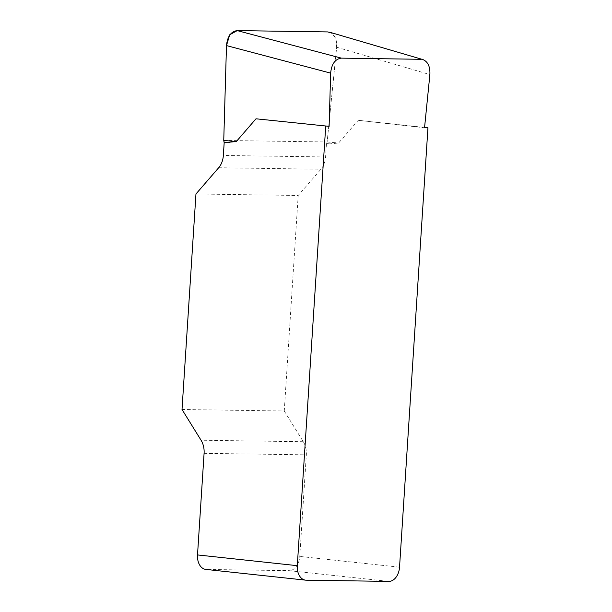 <?xml version="1.0" encoding="UTF-8"?>
<svg xmlns="http://www.w3.org/2000/svg" width="612" height="612" viewBox="0 0 612 612"><rect width="100%" height="100%" fill="white"/><g stroke="black" fill="none" stroke-linecap="round" stroke-linejoin="round"><path stroke-width="0.46" stroke-dasharray="3.06 2.29" d="M329.684 32.206C334.703 34.326 337.028 39.329 336.661 47.208L327.145 141.976L326.418 144.218L338.604 143.009L358.242 120.304L424.575 127.441M358.242 120.304L424.544 127.755M326.418 144.218L325.599 156.963A18.016 13.212 90.8 0 1 320.918 169.241L298.197 195.48L195.955 193.981M182.016 409.497L284.259 410.996L303.3 441.734A18.016 13.212 90.8 0 1 306.329 454.846L299.765 556.438A14.413 9.777 -83.9 0 1 289.04 570.659L388.811 581.4M284.259 410.996L298.197 195.48M306.161 580.184L206.382 569.443L289.04 570.659M206.382 569.443A14.413 9.777 -83.9 0 1 205.77 569.405M326.716 143.583L331.735 144.034M327.145 141.976L338.604 143.009M223.747 140.454L327.145 141.976L336.661 47.201L335.82 38.495L331.803 33.079M399.537 567.179L299.765 556.438M303.3 441.734L201.057 440.227M204.087 453.339L306.329 454.846M218.675 167.742L320.918 169.241M325.599 156.963L223.349 155.456M336.661 47.208L429.884 74.58"/><path stroke-width="0.92" d="M424.575 127.441L427.949 127.809L424.544 127.755L429.884 74.58C430.259 66.7 427.933 61.697 422.907 59.571L329.684 32.206M255.992 118.797L329.111 126.355L255.992 118.797L236.354 141.51L224.176 142.718L223.747 140.454L226.486 45.594C227.412 36.483 230.976 31.48 237.196 30.6L327.91 31.931M197.515 554.931L297.294 565.672A14.413 9.777 96.1 0 0 305.549 580.145L205.77 569.405A14.413 9.777 -83.9 0 1 197.515 554.931L204.087 453.339A18.016 13.212 -89.2 0 0 201.057 440.227L182.016 409.497L195.955 193.981L218.675 167.742A18.016 13.212 -89.2 0 0 223.349 155.456L224.176 142.718M297.294 565.672L325.706 126.302M305.549 580.145A14.413 9.777 96.1 0 0 306.161 580.184L388.811 581.4A14.413 9.777 96.1 0 0 399.537 567.179L427.949 127.809M237.196 30.6L341.351 58.132L421.14 59.303M341.351 58.132C335.139 59.012 331.574 64.015 330.648 73.126L226.486 45.594M329.111 126.355L330.648 73.126M223.961 142.068L229.485 142.527M331.803 33.079L327.856 31.931L237.249 30.6L229.722 34.769L226.486 45.579L223.747 140.454L236.354 141.51M329.845 32.252L423.068 59.624"/></g></svg>

